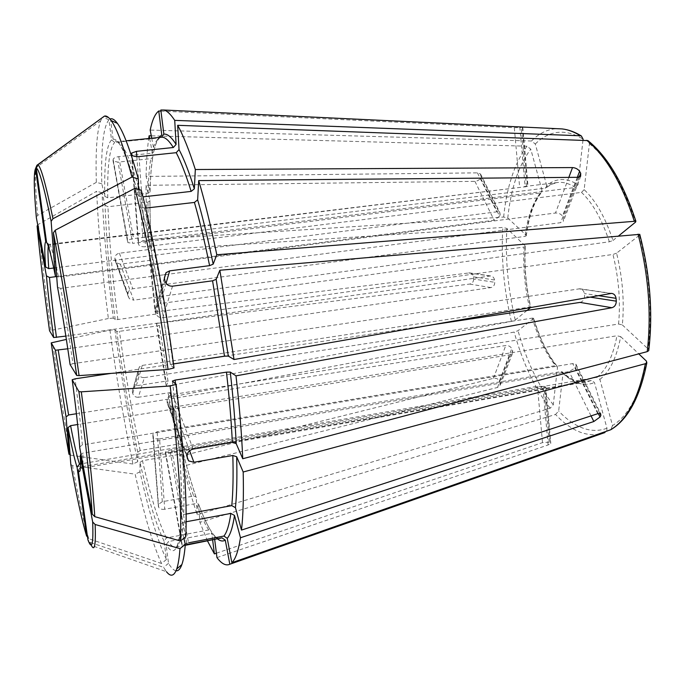 <?xml version="1.0" encoding="UTF-8"?>
<svg xmlns="http://www.w3.org/2000/svg" width="685" height="685" viewBox="0 0 685 685"><rect width="100%" height="100%" fill="white"/><g stroke="black" fill="none" stroke-linecap="round" stroke-linejoin="round"><path stroke-width="0.51" stroke-dasharray="3.42 2.57" d="M525.138 245.795L506.891 228.447L502.79 227.446L148.756 250.496L152.378 258.99L150.417 260.309L120.329 264.153L133.695 300.158L524.016 247.054C522.929 266.799 524.727 286.809 529.402 307.103L530.661 307.479C525.832 286.647 523.999 266.08 525.138 245.795L525.301 246.42L524.016 247.054M527.039 310.433L515.248 320.023L511.395 321.411L166.198 386.237L156.471 323.448L159.382 325.375L157.387 325.932L119.455 331.334L116.784 331.437L114.883 329.733L109.917 330.127L66.445 339.4M115.226 319.664C109.703 276.954 106.303 238.817 105.045 205.252L102.082 192.733C103.538 229.758 107.288 271.551 113.333 318.114L115.226 319.664L117.888 319.552L157.867 313.781L154.99 311.958L148.756 250.496M183.854 538.256L180.84 525.506L181.165 523.725L183.229 522.312L186.166 521.764M176.028 570.776C173.75 570.399 171.25 567.908 168.527 563.301L166.095 544.703L168.45 541.561L211.22 533.418L212.761 533.615L214.191 535.516L214.713 539.677M186.945 544.584L181.91 545.089L165.316 452.477L170.325 452.391L591.532 380.466L594.486 382.53L606.961 428.245L606.764 430.848L605.001 432.509C596.858 435.497 588.535 435.36 580.041 432.115C571.564 428.819 563.404 422.928 555.552 414.459L199.909 522.321L198.504 504.091L196.321 503.475L164.717 509.263L159.579 438.854C156.36 439.213 154.288 438.606 153.346 437.013L152.926 434.41L157.139 431.678L555.535 365.662L556.896 365.97C547.289 353.862 539.54 337.928 533.675 318.148L532.305 318.123C538.102 337.696 545.842 353.537 555.535 365.662M646.426 361.123C639.781 394.397 628.487 415.863 612.527 425.531L599.872 379.387L596.892 377.307L171.695 449.677L188.521 542.828L181.91 545.089M90.06 542.374L91.388 545.431L166.489 571.735L163.578 567.343L90.06 542.374L87.911 539.797M168.527 563.301L163.578 567.343M80.505 454.78L82.816 453.145L569.115 371.604L575.417 367.768L576.154 366.167L575.828 364.197L572.728 363.589L82.32 444.942C81.104 428.176 78.681 406.145 75.05 378.831M78.236 470.175L80.676 466.964L545.757 387.248L544.232 386.4L537.46 386.263L80.53 463.916M151.727 138.224L154.048 150.494L153.586 152.241L151.873 153.192L118.762 156.642C115.551 157.105 113.667 157.995 113.119 159.305L113.231 161.129L118.008 162.131L132.65 243.363L540.431 192.973L541.424 192.528L542.04 190.439C533.88 200.893 528.572 215.801 526.123 235.16L507.765 218.035L503.638 217.051L147.986 239.741C146.676 220.176 146.025 202.032 146.016 185.318L474.919 181.345C477.685 181.063 479.526 179.89 480.433 177.835L499.622 216.195L494.176 220.236L56.084 276.629M104.796 196.338C104.103 164.254 106.355 145.443 111.552 139.903L108.924 119.798C103.281 126.742 100.918 148.071 101.817 183.803L104.796 196.338L107.768 197.837L148.071 193.281L150.015 192.065L150.092 191.243L146.093 176.43L477.419 172.86L480.442 173.973L480.938 176.139L480.433 177.835M146.093 176.43C146.342 161.763 147.215 149.124 148.714 138.524M542.04 190.439L530.772 149.159L527.022 146.196L151.274 135.81M526.123 235.16L526.268 235.811L525.001 236.402L132.787 288.779C129.739 289.49 128.138 291.211 127.984 293.951L128.172 296.228L129.354 298.686L133.695 300.158M149.647 138.43L152.952 156.009L152.609 157.584L150.803 158.672L118.008 162.131M164.032 541.081C156.317 525.404 148.311 499.194 139.997 462.452L139.954 471.828C149.03 512.329 157.858 541.552 166.446 559.491L164.032 541.081L166.369 537.973L208.711 529.95L210.483 530.276L211.648 532.031L212.658 540.071M207.546 541.047L199.909 522.321M139.997 462.452L142.463 460.688L181.388 454.009L183.726 454.934L183.118 466.151L497.533 387.453L499.939 385.826L500.238 382.761L512.645 350.463L512.431 353.4L510.051 354.77L77.619 424.52M152.892 434.41L158.218 504.52L162.311 501.711L193.667 496.026C189.462 483.713 185.37 469.704 181.388 454.009M158.244 504.52L152.866 435.574M164.717 509.263C161.609 509.623 159.596 508.946 158.672 507.234L158.201 505.727M166.446 559.491L161.549 563.481C153.038 545.097 144.235 515.326 135.15 474.157L72.507 465.637L70.803 464.421M139.954 471.828L135.15 474.157M161.549 563.481L88.776 538.71L86.653 536.167M582.978 140.168L577.969 184.787C572.309 181.097 566.803 179.35 561.452 179.547C556.109 179.787 551.194 181.816 546.716 185.618L545.868 187.895L545.097 188.169L133.566 238.611C130.296 239.099 128.36 239.896 127.761 241L127.83 242.584L132.65 243.363M114.883 329.733C121.254 376.373 128.866 420.367 137.719 461.707L137.745 452.271L140.185 450.507L178.905 443.957L181.234 444.899L180.66 456.176L168.245 397.48L170.085 392.616L138.353 397.257L144.398 377.615C141.298 377.752 139.312 376.399 138.43 373.556L138.002 371.107L139.389 366.92L142.232 365.422L529.402 307.103M138.353 397.257C135.442 397.386 133.575 396.101 132.753 393.413L132.351 391.109L133.652 387.162L136.332 385.741L165.941 381.151L157.387 325.932M137.719 461.707L132.941 464.028C124.071 422.054 116.39 377.418 109.917 330.127M132.941 464.028L70.598 455.191L69.065 454.42C62.814 419.494 56.889 382.273 51.281 342.774M166.044 283.333L160.17 303.592L609.367 241.788L612.972 240.495C605.326 217.436 595.719 200.491 584.142 189.659L589.425 143.722L587.927 140.613M584.142 189.659L581.505 192.391L145.562 246.737C142.043 246.951 139.774 246.326 138.772 244.862L138.37 242.79L143.045 240.795L575.357 187.493C569.886 183.905 564.551 182.193 559.371 182.364L557.487 182.51C553.035 183.075 548.899 184.967 545.097 188.169M105.045 205.252L107.99 206.742L147.977 202.143L149.921 200.885L149.981 200.106L146.016 185.318M120.329 264.153L116.21 262.723L115.08 260.368L114.892 258.185C115.02 255.539 116.519 253.887 119.404 253.227L149.647 249.434C148.525 232.369 147.969 216.606 147.977 202.143M147.986 239.741L151.616 248.133L149.647 249.434M113.333 318.114L108.367 318.516C102.193 271.303 98.297 228.893 96.653 191.286L38.394 224.372L37.187 225.767M102.082 192.733L96.653 191.286M108.367 318.516L49.543 330.769M193.144 449.095L172.594 394.517L618.572 324.031L622.331 324.913C624.523 301.725 622.605 277.819 616.586 253.176L639.422 235.212L639.73 234.356M622.331 324.913L648.258 349.093L648.695 350.677M616.586 253.176L612.972 254.452L162.79 317.849C159.143 317.926 156.805 316.282 155.769 312.899L155.247 310.048L156.839 305.27L160.17 303.592M111.552 139.903L114.737 142.446L159.348 137.942L161.754 134.859M101.817 183.803L96.345 182.347C95.438 151.924 96.859 131.426 100.601 120.868L102.887 117.084M108.924 119.798L103.007 117.144M96.345 182.347L37.606 215.415M612.527 425.531L610.814 429.718M599.872 379.387C609.718 371.869 616.654 357.63 620.696 336.66L616.962 335.77L173.416 407.13L168.501 405.768L167.226 403.165L167.054 400.639C167.243 397.505 169.092 395.468 172.594 394.517M104.36 116.15L110.456 118.899L113.111 139.226L116.339 141.795L126.108 140.81M138.293 189.351L138.713 196.21L142.951 196.878M159.579 438.854L561.049 371.655L562.282 371.869L563.001 373.368L558.669 411L555.552 414.459M141.29 190.25L141.213 206.382L141.598 207.367L145.657 208.103M174.024 367.931L170.308 364.882L173.493 363.898M533.649 318.157L533.555 318.482C539.506 338.604 547.478 354.899 557.479 367.365L553.274 404.801L550.183 408.234L197.254 514.786C192.382 500.452 187.664 484.235 183.118 466.151M197.254 514.786L196.27 497.618L195.884 496.702L193.667 496.026M185.789 536.723L181.277 517.74L181.516 516.088L183.683 514.529L186.149 514.075M166.198 386.237L168.073 381.374L165.941 381.151M533.555 318.482L518.014 330.709L514.161 332.071L168.245 397.48M557.479 367.365L556.896 365.97M580.015 302.41C582.952 301.588 584.476 299.542 584.596 296.254L584.365 293.54C583.86 290.765 582.318 289.181 579.758 288.787L72.961 363.692C68.954 335.65 64.87 310.536 60.691 288.359L164.7 274.694M110.961 373.402L173.493 363.932M225.69 356.037L430.976 324.973M165.445 274.591L560.664 222.676L563.327 221.221L563.515 218.027L562.471 216.1C560.861 213.908 558.532 212.881 555.466 213.026L58.482 277.074C54.612 258.185 51.743 247.439 49.885 244.828L527.955 186.448L49.012 244.348L48.284 246.232M57.463 286.775L57.728 287.443L60.691 288.359M160.829 110.011L522.698 127.187L521.242 127.496L526.465 186.32M46.58 242.327L48.875 244.768L49.885 244.828M171.695 449.677C168.304 450.379 166.267 451.132 165.573 451.937L165.316 452.477M53.73 268.015L496.89 211.828L499.767 212.521L500.17 214.516L499.622 216.195M36.939 165.273L36.159 167.568C35.038 174.821 35.517 190.764 37.606 215.407L36.339 217.607M65.846 336.095L490.606 275.944C492.798 276.286 494.099 277.639 494.51 279.994L494.724 282.314C494.707 285.131 493.44 286.895 490.922 287.589L67.781 348.785M154.99 311.958L469.439 272.895C471.682 273.238 473.01 274.548 473.438 276.817L473.652 279.052L494.724 282.314M473.652 279.052C473.609 281.758 472.29 283.427 469.713 284.061L156.471 323.448M612.972 240.495L618.709 235.828M76.429 413.74L505.761 345.505C508.458 345.377 510.471 346.413 511.781 348.614L512.645 350.463M180.66 456.176L493.448 378.317C496.146 377.94 498.132 378.814 499.416 380.937L500.238 382.761M216.409 553.206L542.503 442.621L549.19 442.167L550.312 442.63L545.354 386.768M79.768 447.921L79.897 446.774L82.32 444.942M160.966 111.107L514.307 127.693L521.242 127.496M216.957 557.599L548.094 444.985L550.74 443.409L550.312 442.63M144.398 377.615L532.305 318.123M45.741 241.874L49.012 244.348M55.588 276.209L58.482 277.074M70.076 364.548L72.961 363.692M546.716 185.618L535.302 144.004L531.517 141.007L150.186 130.073M620.696 336.66L638.788 353.871M577.969 184.787L575.357 187.493M515.248 320.023C507.936 289.173 505.153 258.639 506.891 228.447M511.395 321.411C503.903 289.746 501.035 258.433 502.79 227.446M155.88 314.235L150.417 260.309M157.884 313.704L152.378 258.99M180.84 525.506C178.554 550.534 173.639 556.931 166.095 544.703M183.229 522.312C181.893 538.29 179.342 546.587 175.583 547.187C173.451 547.52 171.07 545.645 168.45 541.561M212.77 533.589C215.595 537.34 218.027 539.018 220.082 538.641C217.35 539.104 214.396 537.357 211.22 533.418M80.676 466.964L81.866 468.197C82.936 468.009 83.253 462.991 82.816 453.145M503.638 217.051C506.746 186.799 514.538 163.184 527.022 146.196M507.765 218.035C510.864 188.598 518.528 165.633 530.772 149.159M540.431 192.973C532.536 203.111 527.39 217.59 525.001 236.402M148.071 193.281C148.345 179.564 149.253 168.022 150.803 158.672M150.092 191.243C150.392 177.278 151.342 165.539 152.952 156.009M211.648 532.031C207.504 525.66 203.265 516.67 198.941 505.068M208.711 529.95C204.669 523.7 200.542 514.88 196.321 503.475M166.369 537.973C158.68 522.629 150.709 496.873 142.463 460.688M88.776 538.71C84.255 524.188 78.826 499.836 72.507 465.637M531.517 141.007C538.23 134.097 545.765 130.073 554.131 128.934L557.35 128.703M535.302 144.004C541.886 137.334 549.259 133.472 557.436 132.419C565.639 131.434 574.193 133.686 583.089 139.175M181.234 444.899L170.154 392.779M178.905 443.957L168.022 392.582M137.745 452.271C129.636 414.528 122.649 374.25 116.784 331.437M140.185 450.507C132.136 413.312 125.227 373.59 119.455 331.334M70.598 455.191C64.279 419.905 58.293 382.29 52.625 342.346M589.425 143.722C607.946 158.929 623.333 185.053 635.594 222.086M609.367 241.788C601.978 219.44 592.688 202.974 581.505 192.391M117.888 319.552C112.46 277.416 109.155 239.818 107.99 206.742M151.616 248.133C150.494 230.802 149.946 214.799 149.981 200.106M50.938 330.281C45.458 290.5 41.271 255.197 38.394 224.372M639.422 235.212C649.551 274.591 652.497 312.548 648.258 349.093M618.572 324.031C620.653 301.537 618.786 278.35 612.972 254.452M107.768 197.837C107.177 166.275 109.497 147.814 114.737 142.446M151.873 153.192C153.714 144.989 156.206 139.911 159.348 137.942M154.048 150.494C155.384 144.655 157.045 140.314 159.048 137.488M596.892 377.307C606.379 369.943 613.066 356.097 616.962 335.77M113.111 139.226C119.224 138.284 127.615 156.925 138.284 195.165M138.687 196.218C134.551 181.054 130.732 168.87 127.222 159.656C121.921 146.89 121.605 147.472 120.569 145.571C118.83 142.917 117.418 141.658 116.33 141.795C121.784 141.059 129.114 155.803 138.302 186.046M139.363 189.668L141.427 197.049M606.961 428.245C599.015 431.19 590.898 431.113 582.61 428.014C574.33 424.863 566.349 419.194 558.669 411M561.049 371.655C566.041 376.442 571.136 379.627 576.35 381.22L586.634 381.922L591.532 380.466M563.001 373.368C568.148 378.317 573.413 381.613 578.799 383.266C584.185 384.884 589.417 384.636 594.486 382.53M141.213 206.382C151.65 247.55 162.679 307.068 170.308 364.882M144.364 208.249C154.707 248.775 165.565 307.188 173.057 363.966M196.27 497.618C191.963 485.1 187.784 470.869 183.726 454.934M172.38 381.057C179.487 440.669 182.45 486.23 181.277 517.74M175.574 383.908C182.193 440.712 184.89 484.261 183.683 514.529M168.073 381.374L159.382 325.375M553.274 404.801C538.247 385.638 526.491 360.935 518.014 330.709M550.183 408.234C534.822 388.498 522.809 363.11 514.161 332.071M589.922 297.084L584.596 296.254M598.219 295.629L584.365 293.54M132.351 391.109L138.002 371.107M132.753 393.413L138.43 373.556M578.046 177.312L560.664 222.676M158.672 507.234L153.346 437.013M162.311 501.711L157.139 431.678M522.347 127.35L527.578 186.286M519.804 126.948L525.138 186.996M182.219 544.746L165.573 451.937M480.938 176.139L500.17 214.516M477.419 172.86L496.89 211.828M187.313 458.179L167.226 403.165M187.151 455.542L167.054 400.639M473.438 276.817L494.51 279.994M469.713 284.061L490.922 287.589M164.931 280.85L155.769 312.899M164.366 277.785L155.247 310.048M499.416 380.937L511.781 348.614M493.448 378.317L505.761 345.505M131.957 154.981L138.772 244.862M131.46 153.928L138.284 243.672M138.986 156.591L145.562 246.737M549.19 442.167L544.232 386.4M542.503 442.621L537.46 386.263M113.119 159.305L127.761 241M112.982 160.41L127.59 241.951M598.313 413.543L575.417 367.768M599.829 413.423L576.154 366.167M597.774 413.697L572.728 363.589M114.892 258.185L127.984 293.951M115.08 260.368L128.172 296.228M119.404 253.227L132.787 288.779M468.651 272.913L489.835 275.969M474.919 181.345L494.176 220.236M514.307 127.693L519.632 187.133M136.829 156.651L143.045 240.795M579.219 177.15L563.515 218.027M577.309 177.321L562.471 216.1M568.833 177.389L555.466 213.026M172.534 286.176L162.79 317.849M610.772 293.428L578.868 288.822M189.617 450.739L173.416 407.13M591.044 415.898L569.115 371.604M186.697 543.222L170.325 452.391M548.094 444.985L543.034 388.087M497.533 387.453L510.051 354.77M136.332 385.741L142.232 365.422M217.736 539.095L214.191 535.516M118.762 156.642L133.566 238.611M525.327 246.429C524.222 266.371 526.046 286.613 530.781 307.145M157.875 313.781L152.378 259.358M185.233 545.328L175.583 547.187C178.802 546.108 180.592 534.043 181.131 523.708M91.388 545.431L89.444 542.092M80.479 454.831C80.958 465.415 81.421 469.867 81.866 468.197L586.634 381.922L577.01 381.211C572.095 379.687 567.189 376.562 562.299 371.844M526.294 235.82C528.726 216.862 533.778 202.443 541.441 192.545M150.032 192.074C150.315 178.305 151.179 166.815 152.635 157.601M198.522 504.074C202.743 515.471 206.733 524.196 210.5 530.25M87.817 538.187C82.748 523.271 77.14 498.843 70.975 464.901M524.35 186.534L557.487 182.51L551.485 184.248L545.876 187.913M170.103 392.616L181.097 444.437M149.938 200.885C149.929 215.424 150.494 231.299 151.616 248.501M159.828 137.848C157.833 139.235 156.06 142.771 154.519 148.457L153.62 152.267M36.399 216.751C34.104 192.108 34.027 175.72 36.159 167.568L100.601 120.868M170.359 364.685C162.782 307.274 151.83 248.141 141.572 207.384M172.466 381.134C179.479 440.215 182.484 485.194 181.482 516.07M168.022 381.211L159.374 325.461M469.439 272.887L490.606 275.935M522.758 127.179L528.015 186.44M131.606 154.236L138.336 242.79M580.7 176.285L563.387 221.246M164.434 278.17L156.779 305.219M579.758 288.779L611.628 293.368M168.45 405.811L187.262 457.28M575.879 364.163L600.719 413.689M165.462 452.742L182.039 545.243M545.817 387.248L550.791 443.409M512.483 353.434L499.99 385.86M139.338 366.877L133.618 387.128M49.594 330.684C44.157 291.33 40.021 256.361 37.178 225.776M48.866 244.776L55.562 276.175M195.91 496.694C191.706 484.346 187.596 470.27 183.58 454.463M57.711 287.452C61.89 310.04 66.034 335.693 70.144 364.411M79.88 446.766C78.518 429.932 75.975 407.541 72.25 379.593M113.205 161.129L127.795 242.584M116.167 262.757L129.311 298.72M480.493 173.939L499.819 212.487"/><path stroke-width="1.03" d="M186.166 521.764L230.871 513.416L234.51 515.454L240.478 537.742C238.397 550.808 235.529 559.131 231.855 562.719L227.257 538.367L223.918 536.055L188.521 542.828M176.028 570.776C178.314 571.119 180.266 569.038 181.885 564.534C183.426 560.176 184.565 553.463 185.31 544.395L183.854 538.256M186.697 543.222L186.945 544.584L221.974 537.862L185.233 545.328M185.31 544.395L179.992 548.634L95.155 524.504L92.672 521.979L80.291 456.107L80.505 454.78M92.672 521.979C93.502 544.558 91.91 550.5 87.911 539.797L78.236 470.175C80.222 474.097 80.907 469.413 80.291 456.107M179.992 548.634C179.299 557.838 178.211 564.62 176.713 568.995C174.11 576.196 170.702 577.112 166.489 571.735M148.714 138.524L149.142 135.758L149.647 138.43M151.274 135.81L149.142 135.758M212.658 540.071L214.396 553.891L207.546 541.047M77.619 424.52L70.589 425.659L68.029 427.577L70.803 464.421C76.985 498.046 82.268 521.961 86.653 536.167L77.071 467.264L79.494 464.096L80.53 463.916M582.978 140.168L583.089 139.175L581.36 135.972L580.426 135.776L174.726 120.372L176.096 144.415L173.331 147.515L136.435 151.342L136.829 156.651M126.108 140.81L161.42 137.24L163.852 134.132L160.829 110.011L163.809 110.011C167.071 110.79 170.711 114.241 174.726 120.372M69.065 454.42L66.068 416.908L68.611 414.982L76.429 413.74M66.445 339.4L51.238 342.86L55.434 350.24L67.781 348.785M618.709 235.828L635.594 222.086L635.877 221.186C623.35 183.186 607.364 156.326 587.935 140.596L177.672 125.312C183.22 135.305 189.103 150.041 195.328 169.52L572.523 167.577C575.554 167.799 577.917 169.049 579.596 171.327L577.309 177.321M635.877 221.186L216.794 254.76L213.181 264.153L209.601 265.643L169.666 270.866L166.044 283.333M145.657 208.103L194.437 202.435L197.648 199.849L198.701 180.592C204.969 201.887 210.997 226.615 216.794 254.76M37.187 225.767L37.136 226.564C40.004 256.858 44.14 291.596 49.543 330.769L53.653 337.525L65.846 336.095M37.136 226.564L46.4 275.841L49.474 277.476L56.084 276.629M648.729 350.686C653.139 313.31 650.151 274.531 639.764 234.347L219.859 270.241L234.022 359.522L228.328 356.097L224.5 356.183L173.493 363.898M648.695 350.677L647.214 351.636L242.738 458.744L236.188 443.615L232.326 442.399L193.144 449.095C189.394 450.131 187.399 452.28 187.151 455.542L187.313 458.179L188.658 460.902L193.898 462.264L232.832 455.499C233.397 475.69 233.046 492.395 231.77 505.633L235.443 507.679L241.488 530.087L597.774 413.697L600.659 413.731L600.839 415.444L599.829 413.423M151.727 138.224L150.186 130.073C152.258 120.098 155.11 113.744 158.757 110.996L161.754 134.859L159.048 137.488M103.007 117.144L36.939 165.273L35.552 168.561C33.616 172.646 33.873 188.992 36.339 217.607L45.655 267.004L48.755 268.648L53.73 268.015M35.552 168.561L45.741 241.874C44.482 243.098 44.456 251.481 45.655 267.004M638.788 353.871L646.426 361.123L646.82 362.785L645.373 363.701L243.184 472.008C243.749 495.717 243.184 515.077 241.488 530.087M646.854 362.793C639.987 397.197 627.974 419.503 610.814 429.718L231.855 562.719M110.456 118.899C112.451 118.291 114.763 119.781 117.4 123.368C123.283 131.34 130.261 149.887 138.319 178.999L138.293 189.351M136.435 151.342L131.563 153.132L131.957 154.981C132.984 156.248 135.322 156.788 138.986 156.591L176.233 152.686C180.951 161.763 185.926 174.666 191.149 191.398L194.334 188.82L195.328 169.52M142.951 196.878L191.149 191.398M177.672 125.312L179.033 149.561L176.233 152.686M117.4 123.368L111.175 120.577C108.572 116.964 106.303 115.482 104.36 116.15L37.684 164.871L36.279 168.193L46.58 242.327C48.421 244.922 51.315 255.967 55.271 275.473L55.562 276.175M111.175 120.577C116.972 128.6 123.899 147.421 131.974 177.047L52.976 218.712L51.135 221.341L55.271 275.473M138.319 178.999L131.974 177.047M168.03 369.438C159.297 303.095 146.641 234.621 134.902 188.324L141.29 190.25C152.995 235.76 165.487 302.873 174.024 367.931L168.03 369.438L79.083 375.611L76.694 375.44L70.076 364.548C65.94 335.564 61.736 309.637 57.463 286.775L53.404 232.806C61.222 273.383 68.98 320.923 76.694 375.44M169.666 270.866L166.07 272.647L164.366 277.785L164.931 280.85C166.061 284.472 168.596 286.244 172.534 286.176L212.573 280.807L224.5 356.183M219.859 270.241L216.169 279.334L212.573 280.807M134.902 188.324L55.262 230.177L53.404 232.806M234.022 359.522L611.619 293.377C614.077 293.762 615.558 295.406 616.055 298.317L616.286 301.169C616.192 304.637 614.736 306.82 611.928 307.719L236 375.851L230.271 372.075L226.444 372.135L175.112 380.089L172.38 381.057L176.131 384.405C184.111 451.595 187.339 502.37 185.789 536.723L180.42 540.987L94.761 516.653L92.252 514.118L79.768 447.921C78.475 430.685 75.941 407.96 72.182 379.738L75.05 378.831L110.961 373.402M176.131 384.405L170.154 385.98L81.309 391.829L78.921 391.614L72.182 379.738M170.154 385.98C178.365 454.515 181.79 506.181 180.42 540.987M173.493 363.932L225.69 356.037M430.976 324.973L580.015 302.41L611.928 307.719M198.701 180.592L578.046 177.312L580.64 176.25L580.709 173.271L579.596 171.327M164.7 274.694L165.445 274.591M216.409 553.206L214.396 553.891M240.478 537.742L593.827 421.523L600.043 417.011L600.839 415.444M186.149 514.075L231.77 505.633M243.184 472.008L236.667 456.724L232.832 455.499M605.001 432.509L229.817 564.243L225.279 540.148L221.974 537.862M160.966 111.107L158.757 110.996M236 375.851C239.433 405.88 241.677 433.511 242.738 458.744M214.713 539.677L216.957 557.599C221.64 563.849 225.93 566.067 229.817 564.243M530.661 307.479L527.039 310.433M234.51 515.454C232.78 527.073 230.365 534.711 227.257 538.367M230.871 513.416C229.227 524.864 226.906 532.408 223.918 536.055M95.155 524.504C95.866 544.858 94.616 551.827 91.388 545.431M68.029 427.577C71.66 446.757 74.665 459.986 77.071 467.264M557.35 128.703L562.154 128.926C568.113 129.619 574.201 131.905 580.426 135.776M161.42 137.24C164.845 136.846 168.818 140.271 173.331 147.515M163.852 134.132C167.38 133.661 171.456 137.094 176.096 144.415M68.902 453.967C62.712 419.237 56.821 382.204 51.238 342.86M55.434 350.24L66.068 416.908M586.754 140.305C605.78 155.846 621.603 182.741 634.241 220.972M194.437 202.435C199.695 220.801 204.746 241.874 209.601 265.643M197.648 199.849C203.043 218.506 208.214 239.947 213.181 264.153M46.4 275.841C48.036 293.445 50.45 314.013 53.653 337.525M638.077 234.159C648.549 274.805 651.598 313.961 647.214 351.636M645.373 363.701C638.557 398.011 626.955 420.051 610.558 429.82M138.302 186.046L139.363 189.668M179.033 149.561C183.871 158.723 188.974 171.807 194.334 188.82M36.279 168.193C38.977 168.673 43.926 186.388 51.135 221.341M37.684 164.871C40.475 165.188 45.57 183.135 52.976 218.712M216.169 279.334L228.328 356.097M55.262 230.177C63.277 271.491 71.223 319.964 79.083 375.611M175.112 380.089L175.574 383.908M78.921 391.614C86.019 444.711 90.463 485.545 92.252 514.118M616.286 301.169L589.922 297.084M616.055 298.317L598.219 295.629M600.043 417.011L598.313 413.543M580.709 173.271L579.219 177.15M572.523 167.577L568.833 177.389M193.898 462.264L189.617 450.739M593.827 421.523L591.044 415.898M226.444 372.135C229.347 397.428 231.307 420.847 232.326 442.399M230.271 372.075C233.217 397.848 235.195 421.686 236.188 443.615M49.474 277.476C51.024 294.584 53.353 314.569 56.453 337.431M236.667 456.724C237.207 477.274 236.796 494.253 235.443 507.679M48.284 246.232C47.762 249.888 47.916 257.363 48.755 268.648M225.279 540.148C222.967 541.552 220.45 541.201 217.736 539.095M70.589 425.659C74.143 444.248 77.105 457.058 79.494 464.096M58.225 350.163L68.611 414.982M81.309 391.829C88.536 446.021 93.014 487.634 94.761 516.653M181.885 564.534L176.713 568.995M163.809 110.011L562.154 128.926C568.473 129.645 574.869 131.991 581.36 135.964M131.529 153.183L131.606 154.236M165.967 272.75L164.434 278.17M187.262 457.28L188.546 460.799"/></g></svg>
